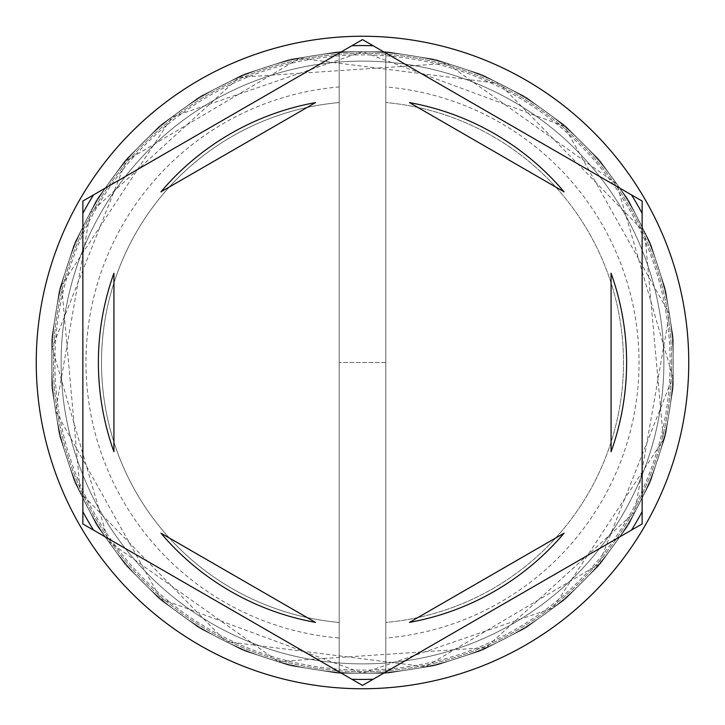 <?xml version="1.0" encoding="UTF-8"?>
<svg xmlns="http://www.w3.org/2000/svg" width="725" height="725" viewBox="0 0 725 725"><rect width="100%" height="100%" fill="white"/><g stroke="black" fill="none" stroke-linecap="round" stroke-linejoin="round"><path stroke-width="0.54" stroke-dasharray="3.62 2.72" d="M673.217 362.5A310.717 310.717 0 0 0 362.5 51.783A310.717 310.717 0 0 0 51.783 362.5A310.717 310.717 0 0 1 362.5 51.783A310.717 310.717 0 0 1 673.217 362.5A310.717 310.717 0 0 1 362.5 673.217A310.717 310.717 0 0 1 51.783 362.5A310.717 310.717 0 0 0 362.5 673.217A310.717 310.717 0 0 0 673.217 362.5A310.717 310.717 0 0 0 362.5 51.783A310.717 310.717 0 0 0 51.783 362.5A310.717 310.717 0 0 1 362.5 51.783A310.717 310.717 0 0 1 673.217 362.5A310.717 310.717 0 0 1 362.5 673.217A310.717 310.717 0 0 1 51.783 362.5A310.717 310.717 0 0 0 362.5 673.217A310.717 310.717 0 0 0 673.217 362.5A310.717 310.717 0 0 0 362.5 51.783A310.717 310.717 0 0 0 51.783 362.5A310.717 310.717 0 0 1 362.5 51.783A310.717 310.717 0 0 1 673.217 362.5A310.717 310.717 0 0 0 362.5 51.783A310.717 310.717 0 0 0 51.783 362.5A310.717 310.717 0 0 1 362.5 51.783A310.717 310.717 0 0 1 673.217 362.5A310.717 310.717 0 0 0 362.5 51.783A310.717 310.717 0 0 0 51.783 362.5A310.717 310.717 0 0 0 362.5 673.217A310.717 310.717 0 0 0 673.217 362.5A310.717 310.717 0 0 0 362.5 51.783A310.717 310.717 0 0 0 51.783 362.5A310.717 310.717 0 0 0 362.5 673.217A310.717 310.717 0 0 0 673.217 362.5A310.717 310.717 0 0 0 362.5 51.783A310.717 310.717 0 0 0 51.783 362.5A310.717 310.717 0 0 0 362.5 673.217A310.717 310.717 0 0 0 673.217 362.5A310.717 310.717 0 0 0 362.5 51.783A310.717 310.717 0 0 0 51.783 362.5A310.717 310.717 0 0 0 362.5 673.217A310.717 310.717 0 0 0 673.217 362.5A310.717 310.717 0 0 1 362.5 673.217A310.717 310.717 0 0 1 51.783 362.5A310.717 310.717 0 0 0 362.5 673.217A310.717 310.717 0 0 0 673.217 362.5A310.717 310.717 0 0 1 362.5 673.217A310.717 310.717 0 0 1 51.783 362.5A310.717 310.717 0 0 0 362.5 673.217A310.717 310.717 0 0 0 673.217 362.5A310.717 310.717 0 0 1 362.5 673.217A310.717 310.717 0 0 1 51.783 362.5A310.717 310.717 0 0 0 362.5 673.217A310.717 310.717 0 0 0 673.217 362.5A310.717 310.717 0 0 1 362.5 673.217A310.717 310.717 0 0 1 51.783 362.5A310.717 310.717 0 0 0 362.5 673.217A310.717 310.717 0 0 0 673.217 362.5M663.892 362.5A301.392 301.392 0 0 0 362.5 61.108A301.392 301.392 0 0 0 61.108 362.5A301.392 301.392 0 0 0 362.5 663.892A301.392 301.392 0 0 0 663.892 362.5A301.392 301.392 0 0 0 362.5 61.108A301.392 301.392 0 0 0 61.108 362.5A301.392 301.392 0 0 0 362.5 663.892A301.392 301.392 0 0 0 663.892 362.5A301.392 301.392 0 0 0 362.5 61.108A301.392 301.392 0 0 0 61.108 362.5A301.392 301.392 0 0 0 362.5 663.892A301.392 301.392 0 0 0 663.892 362.5A301.392 301.392 0 0 0 362.5 61.108A301.392 301.392 0 0 0 61.108 362.5A301.392 301.392 0 0 0 362.5 663.892A301.392 301.392 0 0 0 663.892 362.5A301.392 301.392 0 0 0 362.5 61.108A301.392 301.392 0 0 0 61.108 362.5A301.392 301.392 0 0 0 362.5 663.892A301.392 301.392 0 0 0 663.892 362.5A301.392 301.392 0 0 0 362.5 61.108A301.392 301.392 0 0 0 61.108 362.5A301.392 301.392 0 0 1 362.5 61.108A301.392 301.392 0 0 1 663.892 362.5A301.392 301.392 0 0 1 362.5 663.892A301.392 301.392 0 0 1 61.108 362.5A301.392 301.392 0 0 0 362.5 663.892A301.392 301.392 0 0 0 663.892 362.5A301.392 301.392 0 0 0 362.5 61.108A301.392 301.392 0 0 0 61.108 362.5A301.392 301.392 0 0 1 362.5 61.108A301.392 301.392 0 0 1 663.892 362.5A301.392 301.392 0 0 1 362.5 663.892A301.392 301.392 0 0 1 61.108 362.5A301.392 301.392 0 0 0 362.5 663.892A301.392 301.392 0 0 0 663.892 362.5M385.8 638.054L385.8 669.22A307.608 307.608 0 0 1 339.2 669.22L339.2 86.946A276.533 276.533 0 0 0 85.967 362.5A276.533 276.533 0 0 0 339.2 638.054L339.2 669.22A307.608 307.608 0 0 1 54.892 362.5A307.608 307.608 0 0 1 385.8 55.78A307.608 307.608 0 0 1 670.108 362.5A307.608 307.608 0 0 1 385.8 669.22L385.8 622.458A261 261 0 0 0 385.8 102.542A261 261 0 0 1 385.8 622.458L385.8 638.054A276.533 276.533 0 0 0 639.033 362.5A276.533 276.533 0 0 0 385.8 86.946M631.484 194.898L642.142 201.052L642.142 523.948L362.5 685.406L82.858 523.948L82.858 201.052L362.5 39.594L631.484 194.898M688.75 362.5A326.25 326.25 0 0 0 362.5 36.25A326.25 326.25 0 0 0 36.25 362.5A326.25 326.25 0 0 0 362.5 688.75A326.25 326.25 0 0 0 688.75 362.5M98.392 362.5A264.108 264.108 0 0 0 113.925 451.748L113.925 273.252A264.108 264.108 0 0 0 98.392 362.5M564.077 191.853A264.108 264.108 0 0 0 409.498 102.606L564.077 191.853M611.075 451.748A264.108 264.108 0 0 0 611.075 273.252L611.075 451.748M409.498 622.394A264.108 264.108 0 0 0 564.077 533.147L409.498 622.394M160.923 533.147A264.108 264.108 0 0 0 315.502 622.394L160.923 533.147M315.502 102.606A264.108 264.108 0 0 0 160.923 191.853L315.502 102.606M339.2 86.946L339.2 102.542A261 261 0 0 0 339.2 622.458L339.2 638.054M339.2 102.542A261 261 0 0 0 339.2 622.458L339.2 102.542M339.2 673.217L388.093 673.036L436.35 665.206L482.796 649.926L526.278 627.569L565.727 598.687L600.173 563.987L628.765 524.329L650.805 480.675L665.74 434.121L673.217 385.8L673.036 336.907L665.206 288.65L649.926 242.204L627.569 198.722L598.687 159.273L563.987 124.827L524.329 96.235L480.675 74.195L434.121 59.26L385.8 51.783L336.907 51.964L288.65 59.794L242.204 75.074L198.722 97.431L159.273 126.313L124.827 161.013L96.235 200.671L74.195 244.325L59.26 290.879L51.783 339.2L51.964 388.093L59.794 436.35L75.074 482.796L97.431 526.278L126.313 565.727L161.013 600.173L200.671 628.765L244.325 650.805L290.879 665.74L339.2 673.217L388.093 673.036L436.35 665.206L482.796 649.926L526.278 627.569L565.727 598.687L600.173 563.987L628.765 524.329L650.805 480.675L665.74 434.121L673.217 385.8L673.036 336.907L665.206 288.65L649.926 242.204L627.569 198.722L598.687 159.273L563.987 124.827L524.329 96.235L480.675 74.195L434.121 59.26L385.8 51.783L336.907 51.964L288.65 59.794L242.204 75.074L198.722 97.431L159.273 126.313L124.827 161.013L96.235 200.671L74.195 244.325L59.26 290.879L51.783 339.2L51.964 388.093L59.794 436.35L75.074 482.796L97.431 526.278L126.313 565.727L161.013 600.173L200.671 628.765L244.325 650.805L290.879 665.74L339.2 673.217L388.093 673.036L436.35 665.206L482.796 649.926L526.278 627.569L565.727 598.687L600.173 563.987L628.765 524.329L650.805 480.675L665.74 434.121L673.217 385.8L673.036 336.907L665.206 288.65L649.926 242.204L627.569 198.722L598.687 159.273L563.987 124.827L524.329 96.235L480.675 74.195L434.121 59.26L385.8 51.783L336.907 51.964L288.65 59.794L242.204 75.074L198.722 97.431L159.273 126.313L124.827 161.013L96.235 200.671L74.195 244.325L59.26 290.879L51.783 339.2L51.964 388.093L59.794 436.35L75.074 482.796L97.431 526.278L126.313 565.727L161.013 600.173L200.671 628.765L244.325 650.805L290.879 665.74L339.2 673.217L339.2 51.783L385.8 51.783L385.8 673.217L434.121 665.74L480.675 650.805L524.329 628.765L563.987 600.173L598.687 565.727L627.569 526.278L649.926 482.796L665.206 436.35L673.036 388.093L673.217 339.2L665.74 290.879L650.805 244.325L628.765 200.671L600.173 161.013L565.727 126.313L526.278 97.431L482.796 75.074L436.35 59.794L388.093 51.964L339.2 51.783L290.879 59.26L244.325 74.195L200.671 96.235L161.013 124.827L126.313 159.273L97.431 198.722L75.074 242.204L59.794 288.65L51.964 336.907L51.783 385.8L59.26 434.121L74.195 480.675L96.235 524.329L124.827 563.987L159.273 598.687L198.722 627.569L242.204 649.926L288.65 665.206L336.907 673.036L385.8 673.217L434.121 665.74L480.675 650.805L524.329 628.765L563.987 600.173L598.687 565.727L627.569 526.278L649.926 482.796L665.206 436.35L673.036 388.093L673.217 339.2L665.74 290.879L650.805 244.325L628.765 200.671L600.173 161.013L565.727 126.313L526.278 97.431L482.796 75.074L436.35 59.794L388.093 51.964L339.2 51.783L290.879 59.26L244.325 74.195L200.671 96.235L161.013 124.827L126.313 159.273L97.431 198.722L75.074 242.204L59.794 288.65L51.964 336.907L51.783 385.8L59.26 434.121L74.195 480.675L96.235 524.329L124.827 563.987L159.273 598.687L198.722 627.569L242.204 649.926L288.65 665.206L336.907 673.036L385.8 673.217L434.121 665.74L480.675 650.805L524.329 628.765L563.987 600.173L598.687 565.727L627.569 526.278L649.926 482.796L665.206 436.35L673.036 388.093L673.217 339.2L665.74 290.879L650.805 244.325L628.765 200.671L600.173 161.013L565.727 126.313L526.278 97.431L482.796 75.074L436.35 59.794L388.093 51.964L339.2 51.783L290.879 59.26L244.325 74.195L200.671 96.235L161.013 124.827L126.313 159.273L97.431 198.722L75.074 242.204L59.794 288.65L51.964 336.907L51.783 385.8L59.26 434.121L74.195 480.675L96.235 524.329L124.827 563.987L159.273 598.687L198.722 627.569L242.204 649.926L288.65 665.206L336.907 673.036L385.8 673.217L339.2 673.217L339.2 51.783L385.8 51.783L385.8 673.217L339.2 673.217M671.658 362.5A309.158 309.158 0 0 0 362.5 53.342A309.158 309.158 0 0 0 53.342 362.5A309.158 309.158 0 0 0 362.5 671.658A309.158 309.158 0 0 0 671.658 362.5A309.158 309.158 0 0 1 362.5 671.658A309.158 309.158 0 0 1 53.342 362.5A309.158 309.158 0 0 1 362.5 53.342A309.158 309.158 0 0 1 671.658 362.5M362.5 673.217L552.939 608.012L663.447 439.776L644.679 232.426L499.199 83.475L299.498 58.245L126.232 160.705L52.128 347.864L108.288 541.167L278.164 661.553L485.904 647.661L634.783 512.185L669.393 313.898L564.295 126.232L362.5 51.783L172.061 116.988L61.553 285.224L80.321 492.574L225.801 641.525L425.502 666.755L598.768 564.295L672.873 377.136L616.712 183.833L446.836 63.447L239.096 77.339L90.217 212.815L55.608 411.102L160.705 598.768L362.5 673.217M385.8 362.5L339.2 362.5L385.8 362.5"/><path stroke-width="1.09" d="M631.484 194.898A316.925 316.925 0 0 1 642.142 213.358M351.843 45.747A316.925 316.925 0 0 1 373.157 45.747M82.858 213.358A316.925 316.925 0 0 1 93.516 194.898M688.75 362.5A326.25 326.25 0 0 0 362.5 36.25A326.25 326.25 0 0 0 36.25 362.5A326.25 326.25 0 0 0 362.5 688.75A326.25 326.25 0 0 0 688.75 362.5M98.392 362.5A264.108 264.108 0 0 0 113.925 451.748L113.925 273.252A264.108 264.108 0 0 0 98.392 362.5M564.077 191.853A264.108 264.108 0 0 0 409.498 102.606L564.077 191.853M611.075 451.748A264.108 264.108 0 0 0 611.075 273.252L611.075 451.748M409.498 622.394A264.108 264.108 0 0 0 564.077 533.147L409.498 622.394M160.923 533.147A264.108 264.108 0 0 0 315.502 622.394L160.923 533.147M642.142 201.052L362.5 39.594L82.858 201.052L82.858 523.948L362.5 685.406L642.142 523.948L642.142 201.052M642.142 511.642A316.925 316.925 0 0 1 631.484 530.102M373.157 679.252A316.925 316.925 0 0 1 351.843 679.252M93.516 530.102A316.925 316.925 0 0 1 82.858 511.642M315.502 102.606A264.108 264.108 0 0 0 160.923 191.853L315.502 102.606"/></g></svg>
